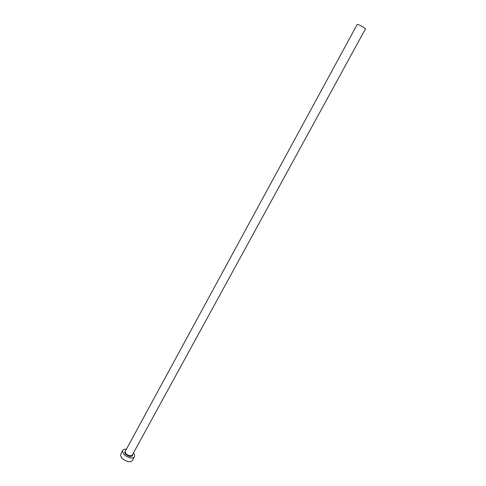 <?xml version="1.0" encoding="UTF-8"?>
<svg xmlns="http://www.w3.org/2000/svg" width="486" height="486" viewBox="0 0 486 486"><rect width="100%" height="100%" fill="white"/><g stroke="black" fill="none" stroke-linecap="round" stroke-linejoin="round"><path stroke-width="0.73" d="M357.253 24.33C358.194 24.409 360.363 25.448 363.759 27.459L365.496 28.826L132.271 455.115L129.792 455.795C126.536 454.768 125.03 453.274 125.267 451.3L357.253 24.33M126.409 449.204C124.556 449.009 123.329 449.416 122.727 450.413C122.326 453.705 124.841 456.202 130.272 457.909C132.35 458.225 133.723 457.848 134.397 456.773C134.901 455.722 134.579 454.477 133.419 453.025M122.727 450.413L120.741 454.076C120.321 457.387 122.83 459.89 128.255 461.585C130.339 461.894 131.718 461.512 132.392 460.424L134.397 456.773M132.575 454.562C132.793 456.081 131.84 456.712 129.707 456.469C125.042 454.659 123.663 452.752 125.57 450.741"/></g></svg>
